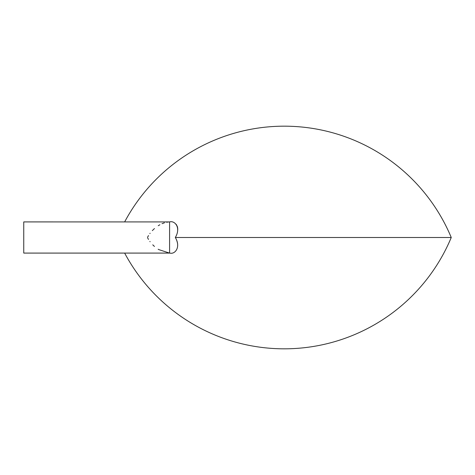 <?xml version="1.0" encoding="UTF-8"?>
<svg xmlns="http://www.w3.org/2000/svg" width="475" height="475" viewBox="0 0 475 475"><rect width="100%" height="100%" fill="white"/><g stroke="black" fill="none" stroke-linecap="round" stroke-linejoin="round"><path stroke-width="0.71" d="M169.593 221.92L23.75 221.914L23.75 253.086L169.884 253.086C175.079 254.588 181.082 247.024 175.317 237.5C181.153 227.881 174.978 220.293 169.587 221.92L169.587 253.086M176.023 224.206L176.759 225.227M177.145 226.017L177.543 227.317M177.573 227.448L177.739 228.861M177.745 229.205L177.733 229.835M175.613 236.948L175.317 237.5L451.25 237.5A180.91 180.91 0 0 0 124.652 221.914M168.595 221.967L166.654 222.241M164.451 222.799L162.052 223.683M159.861 224.758L158.24 225.714M154.458 228.558L152.321 230.624M150.094 233.261L149.868 233.569M148.515 235.576L147.535 237.31M147.648 237.904L148.515 239.424M149.868 241.431L150.094 241.739M152.76 244.833L154.458 246.442M158.157 249.232L158.519 249.464M158.715 249.577L169.468 253.08M176.718 240.504L177.068 241.526M177.252 242.173L177.573 243.657M124.652 253.086A180.91 180.91 0 0 0 451.25 237.5"/></g></svg>
